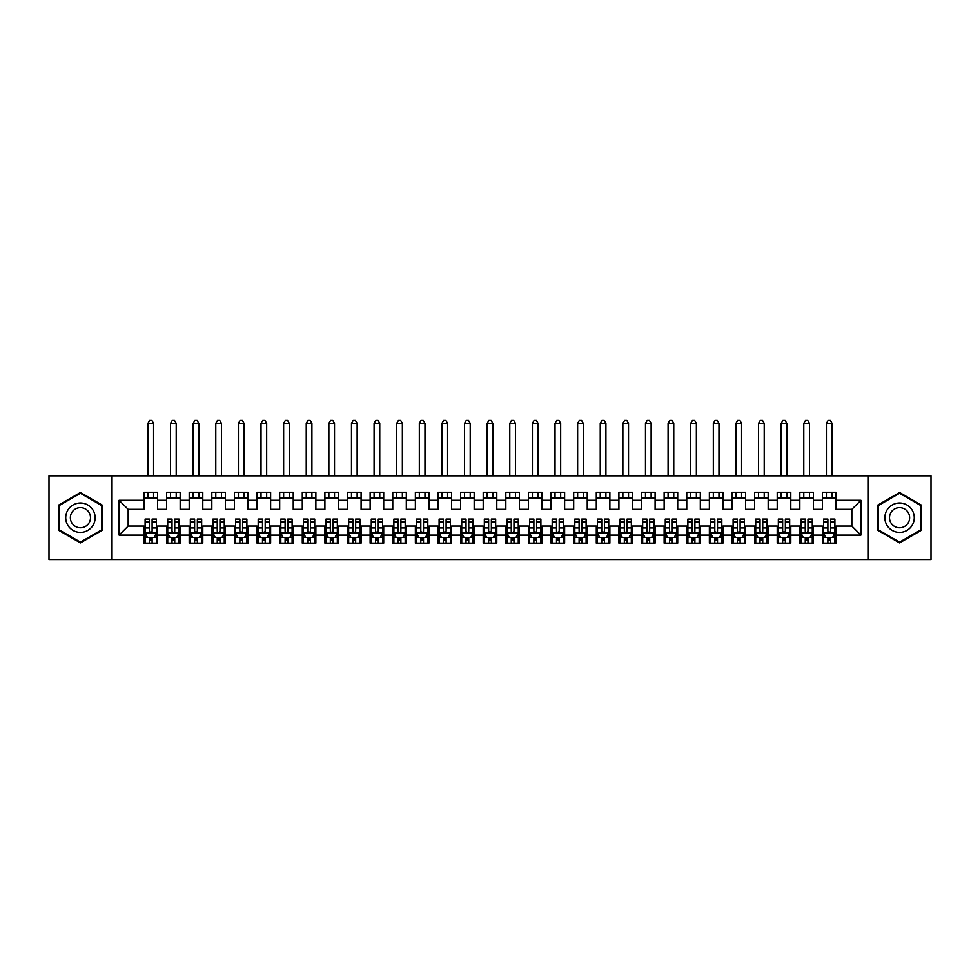 <?xml version="1.0" encoding="UTF-8"?>
<svg xmlns="http://www.w3.org/2000/svg" width="980" height="980" viewBox="0 0 980 980"><rect width="100%" height="100%" fill="white"/><g stroke="black" fill="none" stroke-linecap="round" stroke-linejoin="round"><path stroke-width="1.47" d="M868.354 559.543L931 559.543L931 475.863L868.354 475.863L868.354 559.543L111.647 559.543L111.647 475.863L49 475.863L49 559.543L111.647 559.543M868.354 475.863L111.647 475.863M119.107 535.117L119.107 500.29L143.987 500.29L143.987 509.331L128.16 509.331L128.16 526.076L119.107 535.117L143.987 535.117L143.987 543.141L157.56 543.141L157.56 535.117L166.6 535.117L166.6 543.141L180.173 543.141L180.173 535.117L189.214 535.117L189.214 543.141L202.787 543.141L202.787 535.117L211.827 535.117L211.827 543.141L225.4 543.141L225.4 535.117L234.441 535.117L234.441 543.141L248.014 543.141L248.014 535.117L257.066 535.117L257.066 543.141L270.627 543.141L270.627 535.117L279.68 535.117L279.68 543.141L293.24 543.141L293.24 535.117L302.293 535.117L302.293 543.141L315.866 543.141L315.866 535.117L324.907 535.117L324.907 543.141L338.48 543.141L338.48 535.117L347.52 535.117L347.52 543.141L361.093 543.141L361.093 535.117L370.134 535.117L370.134 543.141L383.707 543.141L383.707 535.117L392.76 535.117L392.76 543.141L406.32 543.141L406.32 535.117L415.373 535.117L415.373 543.141L428.934 543.141L428.934 535.117L437.987 535.117L437.987 543.141L451.56 543.141L451.56 535.117L460.6 535.117L460.6 543.141L474.173 543.141L474.173 535.117L483.214 535.117L483.214 543.141L496.787 543.141L496.787 535.117L505.827 535.117L505.827 543.141L519.4 543.141L519.4 535.117L528.441 535.117L528.441 543.141L542.014 543.141L542.014 535.117L551.066 535.117L551.066 543.141L564.627 543.141L564.627 535.117L573.68 535.117L573.68 543.141L587.24 543.141L587.24 535.117L596.293 535.117L596.293 543.141L609.866 543.141L609.866 535.117L618.907 535.117L618.907 543.141L632.48 543.141L632.48 535.117L641.52 535.117L641.52 543.141L655.093 543.141L655.093 535.117L664.134 535.117L664.134 543.141L677.707 543.141L677.707 535.117L686.76 535.117L686.76 543.141L700.32 543.141L700.32 535.117L709.373 535.117L709.373 543.141L722.934 543.141L722.934 535.117L731.986 535.117L731.986 543.141L745.56 543.141L745.56 535.117L754.6 535.117L754.6 543.141L768.173 543.141L768.173 535.117L777.214 535.117L777.214 543.141L790.787 543.141L790.787 535.117L799.827 535.117L799.827 543.141L813.4 543.141L813.4 535.117L822.441 535.117L822.441 543.141L836.014 543.141L836.014 526.076L851.841 526.076L851.841 509.331L836.014 509.331L836.014 500.29L860.893 500.29L860.893 535.117L836.014 535.117M836.014 500.29L836.014 492.266L822.441 492.266L822.441 500.29L813.4 500.29L813.4 492.266L799.827 492.266L799.827 500.29L790.787 500.29L790.787 492.266L777.214 492.266L777.214 500.29L768.173 500.29L768.173 492.266L754.6 492.266L754.6 500.29L745.56 500.29L745.56 492.266L731.986 492.266L731.986 500.29L722.934 500.29L722.934 492.266L709.373 492.266L709.373 500.29L700.32 500.29L700.32 492.266L686.76 492.266L686.76 500.29L677.707 500.29L677.707 492.266L664.134 492.266L664.134 500.29L655.093 500.29L655.093 492.266L641.52 492.266L641.52 500.29L632.48 500.29L632.48 492.266L618.907 492.266L618.907 500.29L609.866 500.29L609.866 492.266L596.293 492.266L596.293 500.29L587.24 500.29L587.24 492.266L573.68 492.266L573.68 500.29L564.627 500.29L564.627 492.266L551.066 492.266L551.066 500.29L542.014 500.29L542.014 492.266L528.441 492.266L528.441 500.29L519.4 500.29L519.4 492.266L505.827 492.266L505.827 500.29L496.787 500.29L496.787 492.266L483.214 492.266L483.214 500.29L474.173 500.29L474.173 492.266L460.6 492.266L460.6 500.29L451.56 500.29L451.56 492.266L437.987 492.266L437.987 500.29L428.934 500.29L428.934 492.266L415.373 492.266L415.373 500.29L406.32 500.29L406.32 492.266L392.76 492.266L392.76 500.29L383.707 500.29L383.707 492.266L370.134 492.266L370.134 500.29L361.093 500.29L361.093 492.266L347.52 492.266L347.52 500.29L338.48 500.29L338.48 492.266L324.907 492.266L324.907 500.29L315.866 500.29L315.866 492.266L302.293 492.266L302.293 500.29L293.24 500.29L293.24 492.266L279.68 492.266L279.68 500.29L270.627 500.29L270.627 492.266L257.066 492.266L257.066 500.29L248.014 500.29L248.014 492.266L234.441 492.266L234.441 500.29L225.4 500.29L225.4 492.266L211.827 492.266L211.827 500.29L202.787 500.29L202.787 492.266L189.214 492.266L189.214 500.29L180.173 500.29L180.173 492.266L166.6 492.266L166.6 500.29L157.56 500.29L157.56 492.266L143.987 492.266L143.987 500.29M813.4 535.117L813.4 526.076L822.441 526.076L822.441 535.117M860.893 500.29L851.841 509.331M790.787 535.117L790.787 526.076L799.827 526.076L799.827 535.117M822.441 500.29L822.441 509.331L813.4 509.331L813.4 500.29M768.173 535.117L768.173 526.076L777.214 526.076L777.214 535.117M799.827 500.29L799.827 509.331L790.787 509.331L790.787 500.29M745.56 535.117L745.56 526.076L754.6 526.076L754.6 535.117M777.214 500.29L777.214 509.331L768.173 509.331L768.173 500.29M722.934 535.117L722.934 526.076L731.986 526.076L731.986 535.117M754.6 500.29L754.6 509.331L745.56 509.331L745.56 500.29M700.32 535.117L700.32 526.076L709.373 526.076L709.373 535.117M731.986 500.29L731.986 509.331L722.934 509.331L722.934 500.29M677.707 535.117L677.707 526.076L686.76 526.076L686.76 535.117M709.373 500.29L709.373 509.331L700.32 509.331L700.32 500.29M655.093 535.117L655.093 526.076L664.134 526.076L664.134 535.117M686.76 500.29L686.76 509.331L677.707 509.331L677.707 500.29M632.48 535.117L632.48 526.076L641.52 526.076L641.52 535.117M664.134 500.29L664.134 509.331L655.093 509.331L655.093 500.29M609.866 535.117L609.866 526.076L618.907 526.076L618.907 535.117M641.52 500.29L641.52 509.331L632.48 509.331L632.48 500.29M587.24 535.117L587.24 526.076L596.293 526.076L596.293 535.117M618.907 500.29L618.907 509.331L609.866 509.331L609.866 500.29M564.627 535.117L564.627 526.076L573.68 526.076L573.68 535.117M596.293 500.29L596.293 509.331L587.24 509.331L587.24 500.29M542.014 535.117L542.014 526.076L551.066 526.076L551.066 535.117M573.68 500.29L573.68 509.331L564.627 509.331L564.627 500.29M519.4 535.117L519.4 526.076L528.441 526.076L528.441 535.117M551.066 500.29L551.066 509.331L542.014 509.331L542.014 500.29M496.787 535.117L496.787 526.076L505.827 526.076L505.827 535.117M528.441 500.29L528.441 509.331L519.4 509.331L519.4 500.29M474.173 535.117L474.173 526.076L483.214 526.076L483.214 535.117M505.827 500.29L505.827 509.331L496.787 509.331L496.787 500.29M451.56 535.117L451.56 526.076L460.6 526.076L460.6 535.117M483.214 500.29L483.214 509.331L474.173 509.331L474.173 500.29M428.934 535.117L428.934 526.076L437.987 526.076L437.987 535.117M460.6 500.29L460.6 509.331L451.56 509.331L451.56 500.29M406.32 535.117L406.32 526.076L415.373 526.076L415.373 535.117M437.987 500.29L437.987 509.331L428.934 509.331L428.934 500.29M383.707 535.117L383.707 526.076L392.76 526.076L392.76 535.117M415.373 500.29L415.373 509.331L406.32 509.331L406.32 500.29M361.093 535.117L361.093 526.076L370.134 526.076L370.134 535.117M392.76 500.29L392.76 509.331L383.707 509.331L383.707 500.29M338.48 535.117L338.48 526.076L347.52 526.076L347.52 535.117M370.134 500.29L370.134 509.331L361.093 509.331L361.093 500.29M315.866 535.117L315.866 526.076L324.907 526.076L324.907 535.117M347.52 500.29L347.52 509.331L338.48 509.331L338.48 500.29M293.24 535.117L293.24 526.076L302.293 526.076L302.293 535.117M324.907 500.29L324.907 509.331L315.866 509.331L315.866 500.29M270.627 535.117L270.627 526.076L279.68 526.076L279.68 535.117M302.293 500.29L302.293 509.331L293.24 509.331L293.24 500.29M248.014 535.117L248.014 526.076L257.066 526.076L257.066 535.117M279.68 500.29L279.68 509.331L270.627 509.331L270.627 500.29M225.4 535.117L225.4 526.076L234.441 526.076L234.441 535.117M257.066 500.29L257.066 509.331L248.014 509.331L248.014 500.29M202.787 535.117L202.787 526.076L211.827 526.076L211.827 535.117M234.441 500.29L234.441 509.331L225.4 509.331L225.4 500.29M180.173 535.117L180.173 526.076L189.214 526.076L189.214 535.117M211.827 500.29L211.827 509.331L202.787 509.331L202.787 500.29M157.56 535.117L157.56 526.076L166.6 526.076L166.6 535.117M189.214 500.29L189.214 509.331L180.173 509.331L180.173 500.29M128.16 526.076L143.987 526.076L143.987 535.117M166.6 500.29L166.6 509.331L157.56 509.331L157.56 500.29M822.441 497.913L836.014 497.913M799.827 497.913L813.4 497.913M777.214 497.913L790.787 497.913M754.6 497.913L768.173 497.913M731.986 497.913L745.56 497.913M709.373 497.913L722.934 497.913M686.76 497.913L700.32 497.913M664.134 497.913L677.707 497.913M641.52 497.913L655.093 497.913M618.907 497.913L632.48 497.913M596.293 497.913L609.866 497.913M573.68 497.913L587.24 497.913M551.066 497.913L564.627 497.913M528.441 497.913L542.014 497.913M505.827 497.913L519.4 497.913M483.214 497.913L496.787 497.913M460.6 497.913L474.173 497.913M437.987 497.913L451.56 497.913M415.373 497.913L428.934 497.913M392.76 497.913L406.32 497.913M370.134 497.913L383.707 497.913M347.52 497.913L361.093 497.913M324.907 497.913L338.48 497.913M302.293 497.913L315.866 497.913M279.68 497.913L293.24 497.913M257.066 497.913L270.627 497.913M234.441 497.913L248.014 497.913M211.827 497.913L225.4 497.913M189.214 497.913L202.787 497.913M166.6 497.913L180.173 497.913M143.987 497.913L157.56 497.913M143.987 537.493L145.114 537.493M156.42 537.493L157.56 537.493M166.6 537.493L167.727 537.493M179.034 537.493L180.173 537.493M189.214 537.493L190.341 537.493M201.66 537.493L202.787 537.493M211.827 537.493L212.966 537.493M224.273 537.493L225.4 537.493M234.441 537.493L235.58 537.493M246.887 537.493L248.014 537.493M257.066 537.493L258.193 537.493M269.5 537.493L270.627 537.493M279.68 537.493L280.807 537.493M292.114 537.493L293.24 537.493M302.293 537.493L303.42 537.493M314.727 537.493L315.866 537.493M324.907 537.493L326.034 537.493M337.341 537.493L338.48 537.493M347.52 537.493L348.66 537.493M359.966 537.493L361.093 537.493M370.134 537.493L371.273 537.493M382.58 537.493L383.707 537.493M392.76 537.493L393.887 537.493M405.193 537.493L406.32 537.493M415.373 537.493L416.5 537.493M427.807 537.493L428.934 537.493M437.987 537.493L439.113 537.493M450.42 537.493L451.56 537.493M460.6 537.493L461.727 537.493M473.034 537.493L474.173 537.493M483.214 537.493L484.341 537.493M495.66 537.493L496.787 537.493M505.827 537.493L506.966 537.493M518.273 537.493L519.4 537.493M528.441 537.493L529.58 537.493M540.887 537.493L542.014 537.493M551.066 537.493L552.193 537.493M563.5 537.493L564.627 537.493M573.68 537.493L574.807 537.493M586.114 537.493L587.24 537.493M596.293 537.493L597.42 537.493M608.727 537.493L609.866 537.493M618.907 537.493L620.034 537.493M631.341 537.493L632.48 537.493M641.52 537.493L642.66 537.493M653.966 537.493L655.093 537.493M664.134 537.493L665.273 537.493M676.58 537.493L677.707 537.493M686.76 537.493L687.886 537.493M699.193 537.493L700.32 537.493M709.373 537.493L710.5 537.493M721.807 537.493L722.934 537.493M731.986 537.493L733.114 537.493M744.42 537.493L745.56 537.493M754.6 537.493L755.727 537.493M767.034 537.493L768.173 537.493M777.214 537.493L778.341 537.493M789.66 537.493L790.787 537.493M799.827 537.493L800.966 537.493M812.273 537.493L813.4 537.493M822.441 537.493L823.58 537.493M834.887 537.493L836.014 537.493M119.107 500.29L128.16 509.331M851.841 526.076L860.893 535.117M102.263 505.104L80.433 492.499L58.616 505.104L58.616 530.303L80.433 542.908L102.263 530.303L102.263 505.104M877.737 505.104L877.737 530.303L899.567 542.908L921.384 530.303L921.384 505.104L899.567 492.499L877.737 505.104M149.413 540.201L152.121 540.201M145.114 521.899L149.413 521.899L149.413 519.057L145.114 519.057L145.114 532.851L147.38 537.383L154.166 537.383L156.42 532.851L156.42 519.057L152.121 519.057L152.121 521.899L156.42 521.899M156.42 532.851L156.42 543.141M145.114 532.851L145.114 543.141M152.121 537.383L152.121 543.141M149.413 543.141L149.413 537.383M149.413 521.899L149.413 531.16C150.32 532.899 151.226 532.899 152.121 531.16L152.121 521.899M149.413 537.493L152.121 537.493M153.59 497.913L153.59 492.266M153.59 475.863L153.59 423.397L147.943 423.397L147.943 475.863M147.943 497.913L147.943 492.266M147.943 423.397L149.634 420.457L151.9 420.457L153.59 423.397M172.027 540.201L174.746 540.201M167.727 521.899L172.027 521.899L172.027 519.057L167.727 519.057L167.727 532.851L169.993 537.383L176.78 537.383L179.034 532.851L179.034 519.057L174.746 519.057L174.746 521.899L179.034 521.899M179.034 532.851L179.034 543.141M167.727 532.851L167.727 543.141M174.746 537.383L174.746 543.141M172.027 543.141L172.027 537.383M172.027 521.899L172.027 531.16C172.933 532.899 173.84 532.899 174.746 531.16L174.746 521.899M172.027 537.493L174.746 537.493M176.216 497.913L176.216 492.266M176.216 475.863L176.216 423.397L170.557 423.397L170.557 475.863M170.557 497.913L170.557 492.266M170.557 423.397L172.26 420.457L174.514 420.457L176.216 423.397M194.64 540.201L197.36 540.201M190.341 521.899L194.64 521.899L194.64 519.057L190.341 519.057L190.341 532.851L192.607 537.383L199.393 537.383L201.66 532.851L201.66 519.057L197.36 519.057L197.36 521.899L201.66 521.899M201.66 532.851L201.66 543.141M190.341 532.851L190.341 543.141M197.36 537.383L197.36 543.141M194.64 543.141L194.64 537.383M194.64 521.899L194.64 531.16C195.547 532.899 196.453 532.899 197.36 531.16L197.36 521.899M194.64 537.493L197.36 537.493M198.83 497.913L198.83 492.266M198.83 475.863L198.83 423.397L193.17 423.397L193.17 475.863M193.17 497.913L193.17 492.266M193.17 423.397L194.873 420.457L197.127 420.457L198.83 423.397M93.161 510.36A14.7 14.7 0 0 0 73.084 504.97A14.7 14.7 0 0 0 67.706 525.06A14.7 14.7 0 0 0 87.784 530.437A14.7 14.7 0 0 0 93.161 510.36M89.156 512.675A10.07 10.07 0 0 0 75.399 508.988A10.07 10.07 0 0 0 71.724 522.732A10.07 10.07 0 0 0 85.468 526.419A10.07 10.07 0 0 0 89.156 512.675M80.433 542.124L59.29 529.911L59.29 505.496L80.433 493.283L101.577 505.496L101.577 529.911L80.433 542.124M912.294 510.36A14.7 14.7 0 0 0 892.217 504.97A14.7 14.7 0 0 0 886.839 525.06A14.7 14.7 0 0 0 906.917 530.437A14.7 14.7 0 0 0 912.294 510.36M908.276 512.675A10.07 10.07 0 0 0 894.532 508.988A10.07 10.07 0 0 0 890.845 522.732A10.07 10.07 0 0 0 904.601 526.419A10.07 10.07 0 0 0 908.276 512.675M899.567 542.124L878.423 529.911L878.423 505.496L899.567 493.283L920.71 505.496L920.71 529.911L899.567 542.124M217.254 540.201L219.973 540.201M212.966 521.899L217.254 521.899L217.254 519.057L212.966 519.057L212.966 532.851L215.22 537.383L222.007 537.383L224.273 532.851L224.273 519.057L219.973 519.057L219.973 521.899L224.273 521.899M224.273 532.851L224.273 543.141M212.966 532.851L212.966 543.141M219.973 537.383L219.973 543.141M217.254 543.141L217.254 537.383M217.254 521.899L217.254 531.16C218.16 532.899 219.067 532.899 219.973 531.16L219.973 521.899M217.254 537.493L219.973 537.493M221.443 497.913L221.443 492.266M221.443 475.863L221.443 423.397L215.784 423.397L215.784 475.863M215.784 497.913L215.784 492.266M215.784 423.397L217.487 420.457L219.74 420.457L221.443 423.397M239.88 540.201L242.587 540.201M235.58 521.899L239.88 521.899L239.88 519.057L235.58 519.057L235.58 532.851L237.834 537.383L244.62 537.383L246.887 532.851L246.887 519.057L242.587 519.057L242.587 521.899L246.887 521.899M246.887 532.851L246.887 543.141M235.58 532.851L235.58 543.141M242.587 537.383L242.587 543.141M239.88 543.141L239.88 537.383M239.88 521.899L239.88 531.16C240.774 532.899 241.68 532.899 242.587 531.16L242.587 521.899M239.88 537.493L242.587 537.493M244.057 497.913L244.057 492.266M244.057 475.863L244.057 423.397L238.41 423.397L238.41 475.863M238.41 497.913L238.41 492.266M238.41 423.397L240.1 420.457L242.366 420.457L244.057 423.397M262.493 540.201L265.2 540.201M258.193 521.899L262.493 521.899L262.493 519.057L258.193 519.057L258.193 532.851L260.46 537.383L267.234 537.383L269.5 532.851L269.5 519.057L265.2 519.057L265.2 521.899L269.5 521.899M269.5 532.851L269.5 543.141M258.193 532.851L258.193 543.141M265.2 537.383L265.2 543.141M262.493 543.141L262.493 537.383M262.493 521.899L262.493 531.16C263.387 532.899 264.294 532.899 265.2 531.16L265.2 521.899M262.493 537.493L265.2 537.493M266.67 497.913L266.67 492.266M266.67 475.863L266.67 423.397L261.023 423.397L261.023 475.863M261.023 497.913L261.023 492.266M261.023 423.397L262.714 420.457L264.98 420.457L266.67 423.397M285.107 540.201L287.814 540.201M280.807 521.899L285.107 521.899L285.107 519.057L280.807 519.057L280.807 532.851L283.073 537.383L289.86 537.383L292.114 532.851L292.114 519.057L287.814 519.057L287.814 521.899L292.114 521.899M292.114 532.851L292.114 543.141M280.807 532.851L280.807 543.141M287.814 537.383L287.814 543.141M285.107 543.141L285.107 537.383M285.107 521.899L285.107 531.16C286.013 532.899 286.907 532.899 287.814 531.16L287.814 521.899M285.107 537.493L287.814 537.493M289.284 497.913L289.284 492.266M289.284 475.863L289.284 423.397L283.637 423.397L283.637 475.863M283.637 497.913L283.637 492.266M283.637 423.397L285.327 420.457L287.593 420.457L289.284 423.397M307.72 540.201L310.44 540.201M303.42 521.899L307.72 521.899L307.72 519.057L303.42 519.057L303.42 532.851L305.687 537.383L312.473 537.383L314.727 532.851L314.727 519.057L310.44 519.057L310.44 521.899L314.727 521.899M314.727 532.851L314.727 543.141M303.42 532.851L303.42 543.141M310.44 537.383L310.44 543.141M307.72 543.141L307.72 537.383M307.72 521.899L307.72 531.16C308.627 532.899 309.533 532.899 310.44 531.16L310.44 521.899M307.72 537.493L310.44 537.493M311.91 497.913L311.91 492.266M311.91 475.863L311.91 423.397L306.25 423.397L306.25 475.863M306.25 497.913L306.25 492.266M306.25 423.397L307.941 420.457L310.207 420.457L311.91 423.397M330.334 540.201L333.053 540.201M326.034 521.899L330.334 521.899L330.334 519.057L326.034 519.057L326.034 532.851L328.3 537.383L335.087 537.383L337.341 532.851L337.341 519.057L333.053 519.057L333.053 521.899L337.341 521.899M337.341 532.851L337.341 543.141M326.034 532.851L326.034 543.141M333.053 537.383L333.053 543.141M330.334 543.141L330.334 537.383M330.334 521.899L330.334 531.16C331.24 532.899 332.147 532.899 333.053 531.16L333.053 521.899M330.334 537.493L333.053 537.493M334.523 497.913L334.523 492.266M334.523 475.863L334.523 423.397L328.863 423.397L328.863 475.863M328.863 497.913L328.863 492.266M328.863 423.397L330.566 420.457L332.82 420.457L334.523 423.397M352.947 540.201L355.666 540.201M348.66 521.899L352.947 521.899L352.947 519.057L348.66 519.057L348.66 532.851L350.913 537.383L357.7 537.383L359.966 532.851L359.966 519.057L355.666 519.057L355.666 521.899L359.966 521.899M359.966 532.851L359.966 543.141M348.66 532.851L348.66 543.141M355.666 537.383L355.666 543.141M352.947 543.141L352.947 537.383M352.947 521.899L352.947 531.16C353.854 532.899 354.76 532.899 355.666 531.16L355.666 521.899M352.947 537.493L355.666 537.493M357.137 497.913L357.137 492.266M357.137 475.863L357.137 423.397L351.477 423.397L351.477 475.863M351.477 497.913L351.477 492.266M351.477 423.397L353.18 420.457L355.434 420.457L357.137 423.397M375.56 540.201L378.28 540.201M371.273 521.899L375.56 521.899L375.56 519.057L371.273 519.057L371.273 532.851L373.527 537.383L380.313 537.383L382.58 532.851L382.58 519.057L378.28 519.057L378.28 521.899L382.58 521.899M382.58 532.851L382.58 543.141M371.273 532.851L371.273 543.141M378.28 537.383L378.28 543.141M375.56 543.141L375.56 537.383M375.56 521.899L375.56 531.16C376.467 532.899 377.374 532.899 378.28 531.16L378.28 521.899M375.56 537.493L378.28 537.493M379.75 497.913L379.75 492.266M379.75 475.863L379.75 423.397L374.091 423.397L374.091 475.863M374.091 497.913L374.091 492.266M374.091 423.397L375.793 420.457L378.06 420.457L379.75 423.397M398.186 540.201L400.894 540.201M393.887 521.899L398.186 521.899L398.186 519.057L393.887 519.057L393.887 532.851L396.141 537.383L402.927 537.383L405.193 532.851L405.193 519.057L400.894 519.057L400.894 521.899L405.193 521.899M405.193 532.851L405.193 543.141M393.887 532.851L393.887 543.141M400.894 537.383L400.894 543.141M398.186 543.141L398.186 537.383M398.186 521.899L398.186 531.16C399.08 532.899 399.987 532.899 400.894 531.16L400.894 521.899M398.186 537.493L400.894 537.493M402.363 497.913L402.363 492.266M402.363 475.863L402.363 423.397L396.716 423.397L396.716 475.863M396.716 497.913L396.716 492.266M396.716 423.397L398.407 420.457L400.673 420.457L402.363 423.397M420.8 540.201L423.507 540.201M416.5 521.899L420.8 521.899L420.8 519.057L416.5 519.057L416.5 532.851L418.766 537.383L425.541 537.383L427.807 532.851L427.807 519.057L423.507 519.057L423.507 521.899L427.807 521.899M427.807 532.851L427.807 543.141M416.5 532.851L416.5 543.141M423.507 537.383L423.507 543.141M420.8 543.141L420.8 537.383M420.8 521.899L420.8 531.16C421.706 532.899 422.601 532.899 423.507 531.16L423.507 521.899M420.8 537.493L423.507 537.493M424.977 497.913L424.977 492.266M424.977 475.863L424.977 423.397L419.33 423.397L419.33 475.863M419.33 497.913L419.33 492.266M419.33 423.397L421.02 420.457L423.287 420.457L424.977 423.397M443.413 540.201L446.121 540.201M439.113 521.899L443.413 521.899L443.413 519.057L439.113 519.057L439.113 532.851L441.38 537.383L448.166 537.383L450.42 532.851L450.42 519.057L446.121 519.057L446.121 521.899L450.42 521.899M450.42 532.851L450.42 543.141M439.113 532.851L439.113 543.141M446.121 537.383L446.121 543.141M443.413 543.141L443.413 537.383M443.413 521.899L443.413 531.16C444.32 532.899 445.226 532.899 446.121 531.16L446.121 521.899M443.413 537.493L446.121 537.493M447.591 497.913L447.591 492.266M447.591 475.863L447.591 423.397L441.943 423.397L441.943 475.863M441.943 497.913L441.943 492.266M441.943 423.397L443.634 420.457L445.9 420.457L447.591 423.397M466.027 540.201L468.746 540.201M461.727 521.899L466.027 521.899L466.027 519.057L461.727 519.057L461.727 532.851L463.993 537.383L470.78 537.383L473.034 532.851L473.034 519.057L468.746 519.057L468.746 521.899L473.034 521.899M473.034 532.851L473.034 543.141M461.727 532.851L461.727 543.141M468.746 537.383L468.746 543.141M466.027 543.141L466.027 537.383M466.027 521.899L466.027 531.16C466.933 532.899 467.84 532.899 468.746 531.16L468.746 521.899M466.027 537.493L468.746 537.493M470.216 497.913L470.216 492.266M470.216 475.863L470.216 423.397L464.557 423.397L464.557 475.863M464.557 497.913L464.557 492.266M464.557 423.397L466.26 420.457L468.514 420.457L470.216 423.397M488.64 540.201L491.36 540.201M484.341 521.899L488.64 521.899L488.64 519.057L484.341 519.057L484.341 532.851L486.607 537.383L493.393 537.383L495.66 532.851L495.66 519.057L491.36 519.057L491.36 521.899L495.66 521.899M495.66 532.851L495.66 543.141M484.341 532.851L484.341 543.141M491.36 537.383L491.36 543.141M488.64 543.141L488.64 537.383M488.64 521.899L488.64 531.16C489.547 532.899 490.453 532.899 491.36 531.16L491.36 521.899M488.64 537.493L491.36 537.493M492.83 497.913L492.83 492.266M492.83 475.863L492.83 423.397L487.17 423.397L487.17 475.863M487.17 497.913L487.17 492.266M487.17 423.397L488.873 420.457L491.127 420.457L492.83 423.397M511.254 540.201L513.973 540.201M506.966 521.899L511.254 521.899L511.254 519.057L506.966 519.057L506.966 532.851L509.22 537.383L516.007 537.383L518.273 532.851L518.273 519.057L513.973 519.057L513.973 521.899L518.273 521.899M518.273 532.851L518.273 543.141M506.966 532.851L506.966 543.141M513.973 537.383L513.973 543.141M511.254 543.141L511.254 537.383M511.254 521.899L511.254 531.16C512.16 532.899 513.067 532.899 513.973 531.16L513.973 521.899M511.254 537.493L513.973 537.493M515.443 497.913L515.443 492.266M515.443 475.863L515.443 423.397L509.784 423.397L509.784 475.863M509.784 497.913L509.784 492.266M509.784 423.397L511.487 420.457L513.74 420.457L515.443 423.397M533.88 540.201L536.587 540.201M529.58 521.899L533.88 521.899L533.88 519.057L529.58 519.057L529.58 532.851L531.834 537.383L538.62 537.383L540.887 532.851L540.887 519.057L536.587 519.057L536.587 521.899L540.887 521.899M540.887 532.851L540.887 543.141M529.58 532.851L529.58 543.141M536.587 537.383L536.587 543.141M533.88 543.141L533.88 537.383M533.88 521.899L533.88 531.16C534.774 532.899 535.68 532.899 536.587 531.16L536.587 521.899M533.88 537.493L536.587 537.493M538.057 497.913L538.057 492.266M538.057 475.863L538.057 423.397L532.41 423.397L532.41 475.863M532.41 497.913L532.41 492.266M532.41 423.397L534.1 420.457L536.366 420.457L538.057 423.397M556.493 540.201L559.2 540.201M552.193 521.899L556.493 521.899L556.493 519.057L552.193 519.057L552.193 532.851L554.46 537.383L561.234 537.383L563.5 532.851L563.5 519.057L559.2 519.057L559.2 521.899L563.5 521.899M563.5 532.851L563.5 543.141M552.193 532.851L552.193 543.141M559.2 537.383L559.2 543.141M556.493 543.141L556.493 537.383M556.493 521.899L556.493 531.16C557.387 532.899 558.294 532.899 559.2 531.16L559.2 521.899M556.493 537.493L559.2 537.493M560.67 497.913L560.67 492.266M560.67 475.863L560.67 423.397L555.023 423.397L555.023 475.863M555.023 497.913L555.023 492.266M555.023 423.397L556.714 420.457L558.98 420.457L560.67 423.397M579.107 540.201L581.814 540.201M574.807 521.899L579.107 521.899L579.107 519.057L574.807 519.057L574.807 532.851L577.073 537.383L583.86 537.383L586.114 532.851L586.114 519.057L581.814 519.057L581.814 521.899L586.114 521.899M586.114 532.851L586.114 543.141M574.807 532.851L574.807 543.141M581.814 537.383L581.814 543.141M579.107 543.141L579.107 537.383M579.107 521.899L579.107 531.16C580.013 532.899 580.907 532.899 581.814 531.16L581.814 521.899M579.107 537.493L581.814 537.493M583.284 497.913L583.284 492.266M583.284 475.863L583.284 423.397L577.637 423.397L577.637 475.863M577.637 497.913L577.637 492.266M577.637 423.397L579.327 420.457L581.593 420.457L583.284 423.397M601.72 540.201L604.44 540.201M597.42 521.899L601.72 521.899L601.72 519.057L597.42 519.057L597.42 532.851L599.687 537.383L606.473 537.383L608.727 532.851L608.727 519.057L604.44 519.057L604.44 521.899L608.727 521.899M608.727 532.851L608.727 543.141M597.42 532.851L597.42 543.141M604.44 537.383L604.44 543.141M601.72 543.141L601.72 537.383M601.72 521.899L601.72 531.16C602.627 532.899 603.533 532.899 604.44 531.16L604.44 521.899M601.72 537.493L604.44 537.493M605.91 497.913L605.91 492.266M605.91 475.863L605.91 423.397L600.25 423.397L600.25 475.863M600.25 497.913L600.25 492.266M600.25 423.397L601.941 420.457L604.207 420.457L605.91 423.397M624.334 540.201L627.053 540.201M620.034 521.899L624.334 521.899L624.334 519.057L620.034 519.057L620.034 532.851L622.3 537.383L629.087 537.383L631.341 532.851L631.341 519.057L627.053 519.057L627.053 521.899L631.341 521.899M631.341 532.851L631.341 543.141M620.034 532.851L620.034 543.141M627.053 537.383L627.053 543.141M624.334 543.141L624.334 537.383M624.334 521.899L624.334 531.16C625.24 532.899 626.147 532.899 627.053 531.16L627.053 521.899M624.334 537.493L627.053 537.493M628.523 497.913L628.523 492.266M628.523 475.863L628.523 423.397L622.864 423.397L622.864 475.863M622.864 497.913L622.864 492.266M622.864 423.397L624.566 420.457L626.82 420.457L628.523 423.397M646.947 540.201L649.667 540.201M642.66 521.899L646.947 521.899L646.947 519.057L642.66 519.057L642.66 532.851L644.914 537.383L651.7 537.383L653.966 532.851L653.966 519.057L649.667 519.057L649.667 521.899L653.966 521.899M653.966 532.851L653.966 543.141M642.66 532.851L642.66 543.141M649.667 537.383L649.667 543.141M646.947 543.141L646.947 537.383M646.947 521.899L646.947 531.16C647.854 532.899 648.76 532.899 649.667 531.16L649.667 521.899M646.947 537.493L649.667 537.493M651.136 497.913L651.136 492.266M651.136 475.863L651.136 423.397L645.477 423.397L645.477 475.863M645.477 497.913L645.477 492.266M645.477 423.397L647.18 420.457L649.434 420.457L651.136 423.397M669.561 540.201L672.28 540.201M665.273 521.899L669.561 521.899L669.561 519.057L665.273 519.057L665.273 532.851L667.527 537.383L674.314 537.383L676.58 532.851L676.58 519.057L672.28 519.057L672.28 521.899L676.58 521.899M676.58 532.851L676.58 543.141M665.273 532.851L665.273 543.141M672.28 537.383L672.28 543.141M669.561 543.141L669.561 537.383M669.561 521.899L669.561 531.16C670.467 532.899 671.374 532.899 672.28 531.16L672.28 521.899M669.561 537.493L672.28 537.493M673.75 497.913L673.75 492.266M673.75 475.863L673.75 423.397L668.091 423.397L668.091 475.863M668.091 497.913L668.091 492.266M668.091 423.397L669.793 420.457L672.06 420.457L673.75 423.397M692.186 540.201L694.894 540.201M687.886 521.899L692.186 521.899L692.186 519.057L687.886 519.057L687.886 532.851L690.141 537.383L696.927 537.383L699.193 532.851L699.193 519.057L694.894 519.057L694.894 521.899L699.193 521.899M699.193 532.851L699.193 543.141M687.886 532.851L687.886 543.141M694.894 537.383L694.894 543.141M692.186 543.141L692.186 537.383M692.186 521.899L692.186 531.16C693.081 532.899 693.987 532.899 694.894 531.16L694.894 521.899M692.186 537.493L694.894 537.493M696.364 497.913L696.364 492.266M696.364 475.863L696.364 423.397L690.716 423.397L690.716 475.863M690.716 497.913L690.716 492.266M690.716 423.397L692.407 420.457L694.673 420.457L696.364 423.397M714.8 540.201L717.507 540.201M710.5 521.899L714.8 521.899L714.8 519.057L710.5 519.057L710.5 532.851L712.766 537.383L719.541 537.383L721.807 532.851L721.807 519.057L717.507 519.057L717.507 521.899L721.807 521.899M721.807 532.851L721.807 543.141M710.5 532.851L710.5 543.141M717.507 537.383L717.507 543.141M714.8 543.141L714.8 537.383M714.8 521.899L714.8 531.16C715.706 532.899 716.601 532.899 717.507 531.16L717.507 521.899M714.8 537.493L717.507 537.493M718.977 497.913L718.977 492.266M718.977 475.863L718.977 423.397L713.33 423.397L713.33 475.863M713.33 497.913L713.33 492.266M713.33 423.397L715.02 420.457L717.287 420.457L718.977 423.397M737.413 540.201L740.12 540.201M733.114 521.899L737.413 521.899L737.413 519.057L733.114 519.057L733.114 532.851L735.38 537.383L742.166 537.383L744.42 532.851L744.42 519.057L740.12 519.057L740.12 521.899L744.42 521.899M744.42 532.851L744.42 543.141M733.114 532.851L733.114 543.141M740.12 537.383L740.12 543.141M737.413 543.141L737.413 537.383M737.413 521.899L737.413 531.16C738.32 532.899 739.226 532.899 740.12 531.16L740.12 521.899M737.413 537.493L740.12 537.493M741.591 497.913L741.591 492.266M741.591 475.863L741.591 423.397L735.943 423.397L735.943 475.863M735.943 497.913L735.943 492.266M735.943 423.397L737.634 420.457L739.9 420.457L741.591 423.397M760.027 540.201L762.746 540.201M755.727 521.899L760.027 521.899L760.027 519.057L755.727 519.057L755.727 532.851L757.993 537.383L764.78 537.383L767.034 532.851L767.034 519.057L762.746 519.057L762.746 521.899L767.034 521.899M767.034 532.851L767.034 543.141M755.727 532.851L755.727 543.141M762.746 537.383L762.746 543.141M760.027 543.141L760.027 537.383M760.027 521.899L760.027 531.16C760.933 532.899 761.84 532.899 762.746 531.16L762.746 521.899M760.027 537.493L762.746 537.493M764.216 497.913L764.216 492.266M764.216 475.863L764.216 423.397L758.557 423.397L758.557 475.863M758.557 497.913L758.557 492.266M758.557 423.397L760.26 420.457L762.514 420.457L764.216 423.397M782.64 540.201L785.36 540.201M778.341 521.899L782.64 521.899L782.64 519.057L778.341 519.057L778.341 532.851L780.607 537.383L787.393 537.383L789.66 532.851L789.66 519.057L785.36 519.057L785.36 521.899L789.66 521.899M789.66 532.851L789.66 543.141M778.341 532.851L778.341 543.141M785.36 537.383L785.36 543.141M782.64 543.141L782.64 537.383M782.64 521.899L782.64 531.16C783.547 532.899 784.453 532.899 785.36 531.16L785.36 521.899M782.64 537.493L785.36 537.493M786.83 497.913L786.83 492.266M786.83 475.863L786.83 423.397L781.17 423.397L781.17 475.863M781.17 497.913L781.17 492.266M781.17 423.397L782.873 420.457L785.127 420.457L786.83 423.397M805.254 540.201L807.973 540.201M800.966 521.899L805.254 521.899L805.254 519.057L800.966 519.057L800.966 532.851L803.22 537.383L810.007 537.383L812.273 532.851L812.273 519.057L807.973 519.057L807.973 521.899L812.273 521.899M812.273 532.851L812.273 543.141M800.966 532.851L800.966 543.141M807.973 537.383L807.973 543.141M805.254 543.141L805.254 537.383M805.254 521.899L805.254 531.16C806.16 532.899 807.067 532.899 807.973 531.16L807.973 521.899M805.254 537.493L807.973 537.493M809.443 497.913L809.443 492.266M809.443 475.863L809.443 423.397L803.784 423.397L803.784 475.863M803.784 497.913L803.784 492.266M803.784 423.397L805.486 420.457L807.74 420.457L809.443 423.397M827.88 540.201L830.587 540.201M823.58 521.899L827.88 521.899L827.88 519.057L823.58 519.057L823.58 532.851L825.834 537.383L832.62 537.383L834.887 532.851L834.887 519.057L830.587 519.057L830.587 521.899L834.887 521.899M834.887 532.851L834.887 543.141M823.58 532.851L823.58 543.141M830.587 537.383L830.587 543.141M827.88 543.141L827.88 537.383M827.88 521.899L827.88 531.16C828.774 532.899 829.68 532.899 830.587 531.16L830.587 521.899M827.88 537.493L830.587 537.493M832.057 497.913L832.057 492.266M832.057 475.863L832.057 423.397L826.41 423.397L826.41 475.863M826.41 497.913L826.41 492.266M826.41 423.397L828.1 420.457L830.366 420.457L832.057 423.397M145.175 532.973L156.371 532.973M156.42 537.114L154.301 537.114M147.245 537.114L145.114 537.114M152.121 527.963L156.42 527.963M145.114 527.963L149.413 527.963M149.413 538.767L152.121 538.767M167.788 532.973L178.985 532.973M179.034 537.114L176.915 537.114M169.859 537.114L167.727 537.114M174.746 527.963L179.034 527.963M167.727 527.963L172.027 527.963M172.027 538.767L174.746 538.767M190.402 532.973L201.598 532.973M201.66 537.114L199.528 537.114M192.472 537.114L190.341 537.114M197.36 527.963L201.66 527.963M190.341 527.963L194.64 527.963M194.64 538.767L197.36 538.767M213.015 532.973L224.212 532.973M224.273 537.114L222.142 537.114M215.086 537.114L212.966 537.114M219.973 527.963L224.273 527.963M212.966 527.963L217.254 527.963M217.254 538.767L219.973 538.767M235.629 532.973L246.825 532.973M246.887 537.114L244.755 537.114M237.699 537.114L235.58 537.114M242.587 527.963L246.887 527.963M235.58 527.963L239.88 527.963M239.88 538.767L242.587 538.767M258.255 532.973L269.439 532.973M269.5 537.114L267.368 537.114M260.312 537.114L258.193 537.114M265.2 527.963L269.5 527.963M258.193 527.963L262.493 527.963M262.493 538.767L265.2 538.767M280.868 532.973L292.065 532.973M292.114 537.114L289.994 537.114M282.938 537.114L280.807 537.114M287.814 527.963L292.114 527.963M280.807 527.963L285.107 527.963M285.107 538.767L287.814 538.767M303.482 532.973L314.678 532.973M314.727 537.114L312.608 537.114M305.552 537.114L303.42 537.114M310.44 527.963L314.727 527.963M303.42 527.963L307.72 527.963M307.72 538.767L310.44 538.767M326.095 532.973L337.291 532.973M337.341 537.114L335.221 537.114M328.165 537.114L326.034 537.114M333.053 527.963L337.341 527.963M326.034 527.963L330.334 527.963M330.334 538.767L333.053 538.767M348.709 532.973L359.905 532.973M359.966 537.114L357.835 537.114M350.779 537.114L348.66 537.114M355.666 527.963L359.966 527.963M348.66 527.963L352.947 527.963M352.947 538.767L355.666 538.767M371.322 532.973L382.519 532.973M382.58 537.114L380.448 537.114M373.392 537.114L371.273 537.114M378.28 527.963L382.58 527.963M371.273 527.963L375.56 527.963M375.56 538.767L378.28 538.767M393.935 532.973L405.132 532.973M405.193 537.114L403.062 537.114M396.006 537.114L393.887 537.114M400.894 527.963L405.193 527.963M393.887 527.963L398.186 527.963M398.186 538.767L400.894 538.767M416.561 532.973L427.746 532.973M427.807 537.114L425.688 537.114M418.632 537.114L416.5 537.114M423.507 527.963L427.807 527.963M416.5 527.963L420.8 527.963M420.8 538.767L423.507 538.767M439.175 532.973L450.371 532.973M450.42 537.114L448.301 537.114M441.245 537.114L439.113 537.114M446.121 527.963L450.42 527.963M439.113 527.963L443.413 527.963M443.413 538.767L446.121 538.767M461.788 532.973L472.985 532.973M473.034 537.114L470.915 537.114M463.859 537.114L461.727 537.114M468.746 527.963L473.034 527.963M461.727 527.963L466.027 527.963M466.027 538.767L468.746 538.767M484.402 532.973L495.598 532.973M495.66 537.114L493.528 537.114M486.472 537.114L484.341 537.114M491.36 527.963L495.66 527.963M484.341 527.963L488.64 527.963M488.64 538.767L491.36 538.767M507.015 532.973L518.212 532.973M518.273 537.114L516.141 537.114M509.086 537.114L506.966 537.114M513.973 527.963L518.273 527.963M506.966 527.963L511.254 527.963M511.254 538.767L513.973 538.767M529.629 532.973L540.825 532.973M540.887 537.114L538.755 537.114M531.699 537.114L529.58 537.114M536.587 527.963L540.887 527.963M529.58 527.963L533.88 527.963M533.88 538.767L536.587 538.767M552.255 532.973L563.439 532.973M563.5 537.114L561.369 537.114M554.312 537.114L552.193 537.114M559.2 527.963L563.5 527.963M552.193 527.963L556.493 527.963M556.493 538.767L559.2 538.767M574.868 532.973L586.065 532.973M586.114 537.114L583.994 537.114M576.938 537.114L574.807 537.114M581.814 527.963L586.114 527.963M574.807 527.963L579.107 527.963M579.107 538.767L581.814 538.767M597.482 532.973L608.678 532.973M608.727 537.114L606.608 537.114M599.552 537.114L597.42 537.114M604.44 527.963L608.727 527.963M597.42 527.963L601.72 527.963M601.72 538.767L604.44 538.767M620.095 532.973L631.292 532.973M631.341 537.114L629.221 537.114M622.165 537.114L620.034 537.114M627.053 527.963L631.341 527.963M620.034 527.963L624.334 527.963M624.334 538.767L627.053 538.767M642.708 532.973L653.905 532.973M653.966 537.114L651.835 537.114M644.779 537.114L642.66 537.114M649.667 527.963L653.966 527.963M642.66 527.963L646.947 527.963M646.947 538.767L649.667 538.767M665.322 532.973L676.519 532.973M676.58 537.114L674.448 537.114M667.392 537.114L665.273 537.114M672.28 527.963L676.58 527.963M665.273 527.963L669.561 527.963M669.561 538.767L672.28 538.767M687.936 532.973L699.132 532.973M699.193 537.114L697.062 537.114M690.006 537.114L687.886 537.114M694.894 527.963L699.193 527.963M687.886 527.963L692.186 527.963M692.186 538.767L694.894 538.767M710.561 532.973L721.745 532.973M721.807 537.114L719.688 537.114M712.632 537.114L710.5 537.114M717.507 527.963L721.807 527.963M710.5 527.963L714.8 527.963M714.8 538.767L717.507 538.767M733.175 532.973L744.371 532.973M744.42 537.114L742.301 537.114M735.245 537.114L733.114 537.114M740.12 527.963L744.42 527.963M733.114 527.963L737.413 527.963M737.413 538.767L740.12 538.767M755.788 532.973L766.985 532.973M767.034 537.114L764.914 537.114M757.859 537.114L755.727 537.114M762.746 527.963L767.034 527.963M755.727 527.963L760.027 527.963M760.027 538.767L762.746 538.767M778.402 532.973L789.598 532.973M789.66 537.114L787.528 537.114M780.472 537.114L778.341 537.114M785.36 527.963L789.66 527.963M778.341 527.963L782.64 527.963M782.64 538.767L785.36 538.767M801.015 532.973L812.212 532.973M812.273 537.114L810.142 537.114M803.086 537.114L800.966 537.114M807.973 527.963L812.273 527.963M800.966 527.963L805.254 527.963M805.254 538.767L807.973 538.767M823.629 532.973L834.825 532.973M834.887 537.114L832.755 537.114M825.699 537.114L823.58 537.114M830.587 527.963L834.887 527.963M823.58 527.963L827.88 527.963M827.88 538.767L830.587 538.767"/></g></svg>
